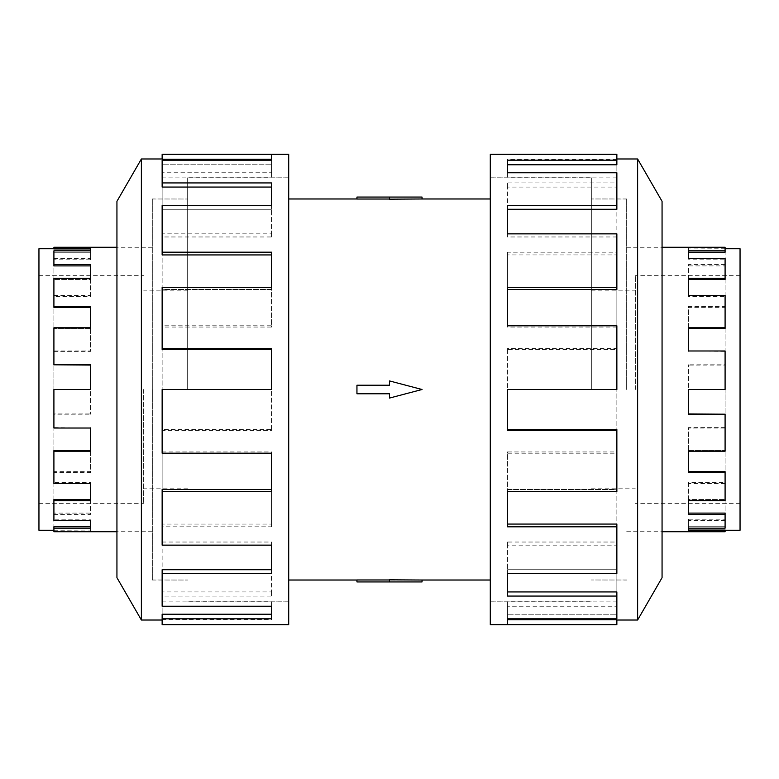<?xml version="1.0" encoding="UTF-8"?>
<svg xmlns="http://www.w3.org/2000/svg" width="779" height="779" viewBox="0 0 779 779"><rect width="100%" height="100%" fill="white"/><g stroke="black" fill="none" stroke-linecap="round" stroke-linejoin="round"><path stroke-width="0.58" stroke-dasharray="3.9 2.92" d="M591.329 389.5L591.329 177.807L591.329 389.5M490.293 624.719L490.293 154.281M187.671 389.5L187.671 177.807L187.671 389.5M288.707 154.281L288.707 624.719M356.948 389.5L356.948 385.216L389.5 385.216L389.5 380.931L422.052 389.5L389.5 380.931L389.5 385.216L356.948 385.216L356.948 389.5M422.052 197.068L389.5 197.068L389.5 199.171L422.052 198.976M389.5 197.068L356.948 197.068L356.948 199.025L389.5 199.025L389.5 197.068L389.5 199.025M626.667 389.5L626.667 199.005L626.667 389.5M635.343 389.5L635.343 275.688L635.343 389.5M740.05 530.256L740.05 248.744M688.383 414.204L688.383 389.5L725.093 389.5L725.093 428.022L725.093 389.5L688.383 389.5L688.383 364.796L688.383 389.5L725.093 389.5L725.093 351.378L688.383 350.978M725.093 247.264L688.383 247.44L688.383 250.828L725.093 250.828L725.093 252.279L725.093 248.744L688.383 248.92L688.383 252.279L725.093 252.279L725.093 265.892L688.383 265.892L688.383 279.457L725.093 279.457L725.093 307.335L688.383 307.335L688.383 328.426L725.093 328.426L725.093 365.059L688.383 365.059M688.383 252.279L688.383 258.433M725.093 250.828L725.093 264.587L688.383 264.587L688.383 278.298L725.093 278.298L725.093 279.457L725.093 259.797L688.383 259.797M688.383 279.457L688.383 295.387M725.093 278.298L725.093 306.468L688.383 306.468L688.383 327.784L725.093 327.784L725.093 328.426L725.093 296.371L688.383 296.371M688.383 328.426L688.383 351.378M725.093 327.784L725.093 364.796L688.383 364.796M152.333 389.5L152.333 579.995L152.333 389.5M143.657 389.5L143.657 503.312L143.657 389.5M38.95 248.744L38.95 530.256M90.617 364.796L90.617 389.5L53.907 389.5L53.907 350.978L53.907 389.5L90.617 389.5L90.617 414.204L90.617 389.5L53.907 389.5L53.907 427.622L90.617 428.022M53.907 531.736L90.617 531.56L90.617 528.172L53.907 528.172L53.907 526.721L53.907 530.256L90.617 530.08L90.617 526.721L53.907 526.721L53.907 513.108L90.617 513.108L90.617 499.543L53.907 499.543L53.907 471.665L90.617 471.665L90.617 450.574L53.907 450.574L53.907 413.941L90.617 413.941M90.617 526.721L90.617 520.567M53.907 528.172L53.907 514.413L90.617 514.413L90.617 500.702L53.907 500.702L53.907 499.543L53.907 519.204L90.617 519.204M90.617 499.543L90.617 483.613M53.907 500.702L53.907 472.532L90.617 472.532L90.617 451.216L53.907 451.216L53.907 450.574L53.907 482.629L90.617 482.629M90.617 450.574L90.617 427.622M53.907 451.216L53.907 414.204L90.617 414.204M626.696 389.5L626.696 198.976L626.696 389.5M662.062 577.677L662.062 201.323M637.621 620.016L637.621 158.984M616.861 429.531L616.861 491.559L616.861 489.514L507.47 489.514L507.47 451.937L616.861 451.937L616.861 389.5L507.47 389.5L616.861 389.5L616.861 453.203L507.47 453.203L507.47 491.559L616.861 491.559L616.861 545.144L507.47 545.144L507.47 573.402L616.861 573.402L616.861 606.247L507.47 606.247L507.47 618.818L616.861 618.818L616.861 624.719M616.861 233.856L616.861 289.486L507.47 289.486L507.47 287.441L616.861 287.441L616.861 349.469L507.47 349.469L507.47 348.651L507.47 430.349M616.861 524.063L616.861 573.402L616.861 569.722L507.47 569.722L507.47 542.028L616.861 542.028L616.861 489.514L507.47 489.514L507.47 526.808M616.861 591.943L616.861 618.818L616.861 614.232L507.47 614.232L507.47 601.914L616.861 601.914L616.861 569.722L507.47 569.722L507.47 596.071M616.861 619.724L616.861 614.232L507.47 614.232L507.47 618.818M152.304 389.5L152.304 198.976L152.304 389.5M116.938 201.323L116.938 577.677M141.379 158.984L141.379 620.016M162.139 349.469L162.139 287.441L162.139 289.486L271.53 289.486L271.53 327.063L162.139 327.063L162.139 389.5L271.53 389.5L162.139 389.5L162.139 325.797L271.53 325.797L271.53 287.441L162.139 287.441L162.139 233.856L271.53 233.856L271.53 205.598L162.139 205.598L162.139 172.753L271.53 172.753L271.53 160.182L162.139 160.182L162.139 154.281M162.139 545.144L162.139 489.514L271.53 489.514L271.53 491.559L162.139 491.559L162.139 429.531L271.53 429.531L271.53 430.349L271.53 348.651M162.139 254.937L162.139 205.598L162.139 209.278L271.53 209.278L271.53 236.972L162.139 236.972L162.139 289.486L271.53 289.486L271.53 252.192M162.139 187.057L162.139 160.182L162.139 164.768L271.53 164.768L271.53 177.086L162.139 177.086L162.139 209.278L271.53 209.278L271.53 182.929M162.139 159.276L162.139 164.768L271.53 164.768L271.53 160.182M162.139 327.063L162.139 325.797M271.53 327.063L271.53 325.797M271.53 289.486L271.53 287.441L271.53 289.486M162.139 236.972L162.139 233.856M271.53 236.972L271.53 233.856M271.53 209.278L271.53 205.598L271.53 209.278M162.139 177.086L162.139 172.753M271.53 177.086L271.53 172.753M271.53 159.276L271.53 154.573M271.53 429.531L271.53 389.5L162.139 389.5L162.139 453.203M162.139 451.937L271.53 451.937L271.53 453.203M162.139 606.247L162.139 569.722L271.53 569.722L271.53 573.402L162.139 573.402L162.139 524.063L271.53 524.063L271.53 451.937M162.139 542.028L271.53 542.028L271.53 545.144M162.139 624.719L162.139 614.232L271.53 614.232L271.53 618.818L162.139 618.818L162.139 591.943L271.53 591.943L271.53 542.028M162.139 601.914L271.53 601.914L271.53 606.247M162.139 619.724L271.53 619.724L271.53 601.914M271.53 619.724L271.53 614.232M162.139 624.427L271.53 624.427M162.139 591.943L162.139 596.071L271.53 596.071L271.53 569.722M271.53 591.943L271.53 596.071M162.139 618.818L162.139 596.071M162.139 524.063L162.139 526.808L271.53 526.808L271.53 489.514M271.53 524.063L271.53 526.808M162.139 573.402L162.139 526.808M162.139 429.531L162.139 430.349L271.53 430.349M162.139 491.559L162.139 430.349M116.938 389.5L116.938 247.235L116.938 389.5M616.861 451.937L616.861 453.203M507.47 451.937L507.47 453.203M507.47 489.514L507.47 491.559L507.47 489.514M616.861 542.028L616.861 545.144M507.47 542.028L507.47 545.144M507.47 569.722L507.47 573.402L507.47 569.722M616.861 601.914L616.861 606.247M507.47 601.914L507.47 606.247M507.47 619.724L507.47 624.427M507.47 349.469L507.47 389.5L616.861 389.5L616.861 325.797M616.861 327.063L507.47 327.063L507.47 325.797M616.861 172.753L616.861 209.278L507.47 209.278L507.47 205.598L616.861 205.598L616.861 254.937L507.47 254.937L507.47 327.063M616.861 236.972L507.47 236.972L507.47 233.856M616.861 154.281L616.861 164.768L507.47 164.768L507.47 160.182L616.861 160.182L616.861 187.057L507.47 187.057L507.47 236.972M616.861 177.086L507.47 177.086L507.47 172.753M616.861 159.276L507.47 159.276L507.47 177.086M507.47 159.276L507.47 164.768M616.861 154.573L507.47 154.573M616.861 187.057L616.861 182.929L507.47 182.929L507.47 209.278M507.47 187.057L507.47 182.929M616.861 160.182L616.861 182.929M616.861 254.937L616.861 252.192L507.47 252.192L507.47 289.486M507.47 254.937L507.47 252.192M616.861 205.598L616.861 252.192M616.861 349.469L616.861 348.651L507.47 348.651M616.861 287.441L616.861 348.651M662.062 389.5L662.062 531.765L662.062 389.5M53.907 483.613L53.907 482.629M53.907 520.567L53.907 519.204M53.907 531.56L53.907 530.08M53.907 514.413L53.907 513.108M53.907 472.532L53.907 471.665M53.907 296.371L53.907 328.426L53.907 295.387L53.907 296.371L90.617 296.371L90.617 278.298L53.907 278.298L53.907 258.433L53.907 259.797L90.617 259.797L90.617 250.828L53.907 250.828L53.907 247.264M53.907 307.335L53.907 259.797M53.907 265.892L53.907 248.92M53.907 365.059L53.907 327.784L90.617 327.784L90.617 350.978L53.907 350.978M53.907 351.378L90.617 351.378L90.617 328.426L53.907 328.426L90.617 328.426L90.617 306.468M90.617 296.371L90.617 279.457L53.907 279.457L90.617 279.457L90.617 264.587M90.617 530.08L90.617 531.56M90.617 259.797L90.617 252.279L53.907 252.279L90.617 252.279L90.617 247.44M90.617 513.108L90.617 514.413M53.907 258.433L90.617 258.433M90.617 471.665L90.617 472.532M53.907 295.387L90.617 295.387M90.617 328.426L90.617 327.784L90.617 328.426M38.95 389.5L38.95 275.688L38.95 389.5M90.617 279.457L90.617 278.298L90.617 279.457M90.617 252.279L90.617 250.828L90.617 252.279M725.093 295.387L725.093 296.371M725.093 258.433L725.093 259.797M725.093 247.44L725.093 248.92M725.093 264.587L725.093 265.892M725.093 306.468L725.093 307.335M725.093 482.629L725.093 450.574L725.093 483.613L725.093 482.629L688.383 482.629L688.383 500.702L725.093 500.702L725.093 520.567L725.093 519.204L688.383 519.204L688.383 528.172L725.093 528.172L725.093 531.736M725.093 471.665L725.093 519.204M725.093 513.108L725.093 530.08M725.093 413.941L725.093 451.216L688.383 451.216L688.383 428.022L725.093 428.022M725.093 427.622L688.383 427.622L688.383 450.574L725.093 450.574L688.383 450.574L688.383 472.532M688.383 482.629L688.383 499.543L725.093 499.543L688.383 499.543L688.383 514.413M688.383 248.92L688.383 247.44M688.383 519.204L688.383 526.721L725.093 526.721L688.383 526.721L688.383 531.56M688.383 265.892L688.383 264.587M725.093 520.567L688.383 520.567M688.383 307.335L688.383 306.468M725.093 483.613L688.383 483.613M688.383 450.574L688.383 451.216L688.383 450.574M740.05 389.5L740.05 503.312L740.05 389.5M688.383 499.543L688.383 500.702L688.383 499.543M688.383 526.721L688.383 528.172L688.383 526.721M389.5 385.216L389.5 380.931L422.052 389.5L389.5 398.069L422.052 389.5L389.5 398.069L389.5 393.784L356.948 393.784L389.5 393.784L389.5 398.069L389.5 393.784L356.948 393.784L356.948 385.216L389.5 385.216M490.293 389.5L490.293 601.164L490.293 389.5M288.707 389.5L288.707 177.836L288.707 389.5M422.052 580.024L356.948 579.975L356.948 581.932L389.5 581.932L389.5 579.975M422.052 581.932L389.5 581.932M591.329 177.836L490.293 177.836M187.671 601.164L288.707 601.164M626.696 198.976L591.329 198.976L626.667 199.005M591.329 290.859L635.343 290.859M740.05 275.688L635.343 275.688M626.667 247.264L662.062 247.264M152.304 580.024L187.671 580.024L152.333 579.995M187.671 488.141L143.657 488.141M38.95 503.312L143.657 503.312M152.333 531.736L116.938 531.736M626.696 247.235L662.062 247.235M490.293 177.807L591.329 177.807M152.304 531.765L116.938 531.765M288.707 601.193L187.671 601.193M288.707 177.807L187.671 177.807M152.304 247.235L116.938 247.235M152.333 199.005L187.671 199.005L152.304 198.976M490.293 601.193L591.329 601.193M626.696 531.765L662.062 531.765M626.667 579.995L591.329 579.995L626.696 580.024M152.333 247.264L116.938 247.264M38.95 275.688L143.657 275.688M187.671 290.859L143.657 290.859M626.667 531.736L662.062 531.736M740.05 503.312L635.343 503.312M591.329 488.141L635.343 488.141M187.671 177.836L288.707 177.836M591.329 601.164L490.293 601.164"/><path stroke-width="1.17" d="M422.052 198.976L389.5 199.171L389.5 197.068L422.052 197.068L422.052 198.976L490.293 198.976M389.5 199.025L356.948 199.025L356.948 197.068L389.5 197.068M725.093 248.744L740.05 248.744L740.05 530.256L725.093 530.256M662.062 531.736L725.093 531.736L688.383 531.56L688.383 528.172L725.093 528.172L725.093 514.413L688.383 514.413L688.383 500.702L725.093 500.702L725.093 472.532L688.383 472.532L688.383 451.216L725.093 451.216L725.093 414.204L688.383 414.204L688.383 389.5L725.093 389.5L725.093 350.978L688.383 350.978L688.383 327.784L725.093 327.784L725.093 295.387L688.383 295.387L688.383 278.298L725.093 278.298L725.093 258.433L688.383 258.433L688.383 250.828L725.093 250.828L725.093 252.279L688.383 252.279M725.093 278.298L725.093 279.457L688.383 279.457M725.093 327.784L725.093 328.426L688.383 328.426M725.093 250.828L725.093 247.264L662.062 247.264M53.907 530.256L38.95 530.256L38.95 248.744L53.907 248.744M116.938 247.264L53.907 247.264L90.617 247.44L90.617 250.828L53.907 250.828L53.907 264.587L90.617 264.587L90.617 278.298L53.907 278.298L53.907 306.468L90.617 306.468L90.617 327.784L53.907 327.784L53.907 364.796L90.617 364.796L90.617 389.5L53.907 389.5L53.907 428.022L90.617 428.022L90.617 451.216L53.907 451.216L53.907 483.613L90.617 483.613L90.617 500.702L53.907 500.702L53.907 520.567L90.617 520.567L90.617 528.172L53.907 528.172L53.907 526.721L90.617 526.721M53.907 500.702L53.907 499.543L90.617 499.543M53.907 451.216L53.907 450.574L90.617 450.574M53.907 528.172L53.907 531.736L116.938 531.736M637.621 620.016L662.062 577.677L662.062 201.323L637.621 158.984L637.621 620.016L616.861 620.016M616.861 287.441L616.861 233.856L507.47 233.856L507.47 205.598L616.861 205.598L616.861 172.753L507.47 172.753L507.47 160.182L616.861 160.182L616.861 154.281L490.293 154.281L490.293 624.719L616.861 624.719L507.47 624.427L507.47 618.818L616.861 618.818L616.861 596.071L507.47 596.071L507.47 573.402L616.861 573.402L616.861 526.808L507.47 526.808L507.47 491.559L616.861 491.559L616.861 430.349L507.47 430.349L507.47 389.5L616.861 389.5L616.861 325.797L507.47 325.797L507.47 287.441L616.861 287.441L616.861 289.486L507.47 289.486M616.861 430.349L616.861 429.531L507.47 429.531M616.861 526.808L616.861 524.063L507.47 524.063M616.861 596.071L616.861 591.943L507.47 591.943M507.47 618.818L507.47 619.724L616.861 619.724L616.861 624.427M141.379 158.984L116.938 201.323L116.938 577.677L141.379 620.016L141.379 158.984L162.139 158.984M162.139 491.559L162.139 545.144L271.53 545.144L271.53 573.402L162.139 573.402L162.139 606.247L271.53 606.247L271.53 618.818L162.139 618.818L162.139 624.719L288.707 624.719L288.707 154.281L162.139 154.281L271.53 154.573L271.53 160.182L162.139 160.182L162.139 182.929L271.53 182.929L271.53 205.598L162.139 205.598L162.139 252.192L271.53 252.192L271.53 287.441L162.139 287.441L162.139 348.651L271.53 348.651L271.53 389.5L162.139 389.5L162.139 453.203L271.53 453.203L271.53 491.559L162.139 491.559L162.139 489.514L271.53 489.514M162.139 348.651L162.139 349.469L271.53 349.469M162.139 252.192L162.139 254.937L271.53 254.937M162.139 182.929L162.139 187.057L271.53 187.057M271.53 160.182L271.53 159.276L162.139 159.276L162.139 154.573M162.139 573.402L162.139 569.722L271.53 569.722M162.139 618.818L162.139 614.232L271.53 614.232M616.861 205.598L616.861 209.278L507.47 209.278M616.861 160.182L616.861 164.768L507.47 164.768M53.907 247.44L53.907 248.92L90.617 248.92M53.907 264.587L53.907 265.892L90.617 265.892M53.907 306.468L53.907 307.335L90.617 307.335M53.907 364.796L90.617 365.059M725.093 531.56L725.093 530.08L688.383 530.08M725.093 514.413L725.093 513.108L688.383 513.108M725.093 472.532L725.093 471.665L688.383 471.665M725.093 414.204L688.383 413.941M356.948 385.216L389.5 385.216L389.5 380.931L422.052 389.5L389.5 398.069L389.5 393.784L356.948 393.784L356.948 385.216M389.5 581.932L422.052 581.932L422.052 580.024L389.5 579.829L389.5 581.932L356.948 581.932L356.948 579.975L389.5 579.975M288.707 198.976L356.948 198.976M141.379 620.016L162.139 620.016M637.621 158.984L616.861 158.984M288.707 580.024L356.948 580.024M422.052 580.024L490.293 580.024"/></g></svg>
